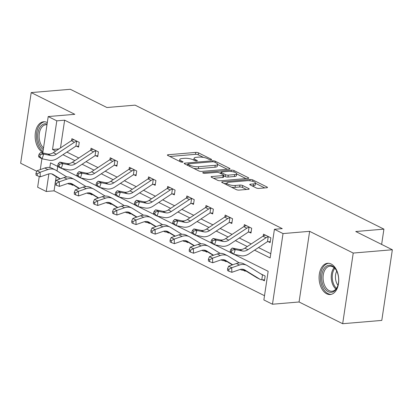 <?xml version="1.0" encoding="UTF-8"?>
<svg xmlns="http://www.w3.org/2000/svg" width="413" height="413" viewBox="0 0 413 413"><rect width="100%" height="100%" fill="white"/><g stroke="black" fill="none" stroke-linecap="round" stroke-linejoin="round"><path stroke-width="0.62" d="M211.11 159.779A1.378 0.382 8.5 0 0 211.632 159.563A1.378 0.382 8.5 0 0 211.342 159.268L198.529 152.887A1.972 0.547 8.5 0 0 195.788 152.412L168.143 154.746A1.972 0.547 8.5 0 0 167.399 155.056A1.972 0.547 8.5 0 0 167.812 155.479L180.62 161.86A1.378 0.382 8.5 0 0 182.541 162.19A1.378 0.382 8.5 0 0 183.062 161.973A1.378 0.382 8.5 0 0 182.773 161.679L181.116 160.853A6.314 1.75 8.5 0 1 179.784 159.506A6.314 1.75 8.5 0 1 182.169 158.515L184.477 158.324A6.314 1.75 8.5 0 1 193.248 159.831L194.905 160.657A1.378 0.382 8.5 0 0 196.825 160.987A1.378 0.382 8.5 0 0 197.347 160.771A1.378 0.382 8.5 0 0 197.058 160.471L195.395 159.645A6.314 1.75 8.5 0 1 194.069 158.298A6.314 1.75 8.5 0 1 196.454 157.312L198.761 157.116A6.314 1.75 8.5 0 1 207.532 158.623L209.19 159.449A1.378 0.382 8.5 0 0 211.11 159.779M331.138 264.005A15.673 9.783 -94.8 0 0 327.597 263.282A15.673 9.783 -94.8 0 0 319.089 276.891A15.673 9.783 -94.8 0 0 326.688 293.793A15.673 9.783 -94.8 0 0 330.23 294.521A15.673 9.783 -94.8 0 0 338.737 280.907A15.673 9.783 -94.8 0 0 331.138 264.005M47.309 122.568A15.673 9.783 -94.8 0 0 47.19 122.506A15.673 9.783 -94.8 0 0 43.649 121.783A15.673 9.783 -94.8 0 0 35.141 135.392A15.673 9.783 -94.8 0 0 42.74 152.294A15.673 9.783 -94.8 0 0 42.859 152.356M256.236 187.951A1.972 0.547 8.5 0 0 258.977 188.421L266.736 187.765A1.972 0.547 8.5 0 0 267.479 187.461A1.972 0.547 8.5 0 0 267.066 187.037L252.839 179.949A1.972 0.547 8.5 0 0 250.097 179.479L222.452 181.813A1.972 0.547 8.5 0 0 221.704 182.118A1.972 0.547 8.5 0 0 222.122 182.541L236.344 189.629A1.972 0.547 8.5 0 0 239.086 190.099L248.456 189.309A1.972 0.547 8.5 0 0 249.204 188.999A1.972 0.547 8.5 0 0 248.786 188.581L242.699 185.545A1.972 0.547 8.5 0 0 239.958 185.076L235.312 185.468A5.276 1.461 8.5 0 1 229.705 184.848A5.276 1.461 8.5 0 1 226.866 183.078A5.276 1.461 8.5 0 1 228.864 182.252L247.062 180.718A5.276 1.461 8.5 0 1 252.668 181.338A5.276 1.461 8.5 0 1 255.508 183.104A5.276 1.461 8.5 0 1 253.515 183.93L250.479 184.188A1.972 0.547 8.5 0 0 249.736 184.497A1.972 0.547 8.5 0 0 250.149 184.916L256.236 187.951M392.35 249.757L381.793 320.411L342.671 323.715L353.229 253.061L392.35 249.757L355.753 231.517L383.92 229.143L135.097 105.145L106.931 107.525L70.329 89.285L31.207 92.589L74.81 114.313L48.207 116.559L56.803 120.844L64.629 120.183L282.255 228.632L274.433 229.292L283.029 233.577L272.472 304.231L263.871 299.946L268.156 271.305L234.171 254.372M353.229 253.061L309.631 231.332L283.029 233.577M229.241 169.082A1.972 0.547 8.5 0 0 229.989 168.778A1.972 0.547 8.5 0 0 229.571 168.354L215.349 161.266A1.972 0.547 8.5 0 0 212.607 160.796L184.962 163.13A1.972 0.547 8.5 0 0 184.213 163.44A1.972 0.547 8.5 0 0 184.626 163.858L198.854 170.946A1.972 0.547 8.5 0 0 201.596 171.416L229.241 169.082M234.094 170.605L248.321 177.693A1.972 0.547 8.5 0 1 248.734 178.117A1.972 0.547 8.5 0 1 247.991 178.426L220.341 180.76A1.972 0.547 8.5 0 1 217.599 180.29L211.513 177.254A1.972 0.547 8.5 0 1 211.095 176.831A1.972 0.547 8.5 0 1 211.843 176.527L223.056 175.577A1.972 0.547 8.5 0 0 223.8 175.267A1.972 0.547 8.5 0 0 223.387 174.849L219.349 172.835A1.972 0.547 8.5 0 0 216.603 172.366L204.931 173.352A1.378 0.382 8.5 0 1 203.464 173.186A1.378 0.382 8.5 0 1 202.721 172.727A1.378 0.382 8.5 0 1 203.242 172.51L231.352 170.135A1.972 0.547 8.5 0 1 234.094 170.605L233.882 172.009M31.207 92.589L20.65 163.243L36.798 171.292M381.633 244.419L383.92 229.143M64.629 120.183L60.484 147.911M66.896 152.092L78.795 158.019M86.054 161.638L97.953 167.57M105.217 171.189L117.111 177.115M124.375 180.734L136.269 186.661M143.533 190.279L155.433 196.211M162.691 199.83L174.591 205.757M181.849 209.376L193.749 215.307M201.012 218.926L212.907 224.853M220.17 228.472L232.065 234.398M239.328 238.017L251.228 243.949M258.486 247.568L270.783 253.696M76.555 146.135L78.547 147.126L79.26 142.351L71.893 138.68L71.609 140.57M95.713 155.68L97.705 156.672L98.423 151.901L91.051 148.226L90.767 150.12M114.871 165.226L116.869 166.222L117.581 161.447L110.209 157.776L109.93 159.666M134.034 174.776L136.027 175.768L136.739 170.992L129.372 167.322L129.088 169.211M153.192 184.322L155.185 185.318L155.897 180.543L148.53 176.872L148.246 178.762M172.35 193.873L174.343 194.864L175.055 190.088L167.688 186.418L167.404 188.307M191.508 203.418L193.501 204.409L194.218 199.639L186.846 195.963L186.562 197.858M210.666 212.963L212.664 213.96L213.376 209.184L206.004 205.514L205.726 207.403M229.829 222.514L231.822 223.505L232.534 218.73L225.168 215.059L224.884 216.949M248.987 232.06L250.98 233.056L251.693 228.281L244.326 224.61L244.042 226.5M268.145 241.605L270.138 242.601L270.851 237.826L263.484 234.156L263.2 236.045M55.136 183.682L54.067 190.837L264.506 295.703M57.717 166.439L57.04 170.951M56.189 176.666L55.352 182.257M70.845 184.322L72.843 185.318L72.931 184.73M90.008 193.873L92.001 194.864L92.089 194.275M109.166 203.418L111.159 204.414L111.247 203.826M128.324 212.969L130.317 213.96L130.405 213.371M147.482 222.514L149.475 223.505L149.563 222.917M166.64 232.06L168.638 233.056L168.726 232.467M185.804 241.61L187.796 242.601L187.884 242.013M204.962 251.156L206.954 252.152L207.042 251.563M224.12 260.706L226.112 261.697L226.2 261.109M243.278 270.252L245.27 271.243L245.358 270.654M262.436 279.797L264.434 280.794L265.146 276.018L260.474 273.69M309.631 231.332L299.069 301.986L342.671 323.715M299.069 301.986L272.472 304.231M54.067 190.837L46.246 191.498L37.645 187.213L39.256 176.465M254.553 250.164L270.148 257.939L274.433 229.292M56.803 120.844L52.523 149.491L55.703 151.07M62.962 154.689L74.861 160.621M82.12 164.24L94.019 170.166M101.283 173.785L113.177 179.712M120.441 183.331L132.336 189.262M139.599 192.881L151.499 198.808M158.757 202.427L170.657 208.358M177.915 211.977L189.815 217.904M197.078 221.523L208.973 227.449M216.236 231.068L228.131 237M235.395 240.619L247.294 246.546M40.278 169.604L41.909 158.695M42.766 152.98L48.207 116.559M58.145 166.651L50.525 162.856L49.823 167.549M48.873 173.899L46.246 191.498M230.578 252.58L215.013 244.821M211.42 243.035L195.85 235.276M192.262 233.484L176.692 225.725M173.099 223.939L157.534 216.18M153.941 214.388L138.376 206.634M134.783 204.843L119.218 197.084M115.625 195.297L100.054 187.538M96.466 185.747L80.896 177.993M77.303 176.201L61.738 168.442M58.914 148.948L52.523 149.491M203.49 157.41L198.245 154.792A1.972 0.547 8.5 0 0 195.504 154.323L169.841 156.491M187.703 164.782L186.661 164.87M227.258 169.253L217.584 164.431M214.523 162.108A1.378 0.382 8.5 0 0 212.607 161.777L188.338 163.827A1.378 0.382 8.5 0 0 187.817 164.044A1.378 0.382 8.5 0 0 188.106 164.338L189.851 165.21A6.314 1.75 8.5 0 0 198.627 166.718L215.214 165.314A6.314 1.75 8.5 0 0 217.599 164.328A6.314 1.75 8.5 0 0 216.273 162.98L214.523 162.108M193.609 168.334A6.314 1.75 8.5 0 0 198.343 168.628L198.627 166.718M217.599 164.328L217.315 166.238A6.314 1.75 8.5 0 1 214.93 167.224L198.343 168.628M236.659 173.935L246.003 178.592M213.542 178.266L222.767 177.487A1.972 0.547 8.5 0 0 223.516 177.177L223.8 175.267M219.69 173.006L220.981 172.897M234.692 174.596A5.276 1.461 8.5 0 0 236.685 173.77A5.276 1.461 8.5 0 0 233.846 171.999A5.276 1.461 8.5 0 0 228.239 171.38L221.827 171.922A1.972 0.547 8.5 0 0 221.084 172.231A1.972 0.547 8.5 0 0 221.497 172.655L225.534 174.668A1.972 0.547 8.5 0 0 228.275 175.138L234.692 174.596L234.403 176.506A5.276 1.461 8.5 0 0 236.396 175.68L236.685 173.77M234.403 176.506L227.991 177.048A1.972 0.547 8.5 0 1 225.25 176.578L223.717 175.814M255.508 183.104L255.219 185.014A5.276 1.461 8.5 0 1 253.226 185.84L252.178 185.927M231.466 187.197A5.276 1.461 8.5 0 0 235.028 187.378L235.312 185.468M246.473 189.479L242.416 187.456A1.972 0.547 8.5 0 0 239.674 186.986L235.028 187.378M226.83 183.326L224.151 183.553M264.748 187.936L255.477 183.315M72.409 184.41L70.205 184.265A7.031 5.137 -63.5 0 1 68.522 183.862A7.031 5.137 -63.5 0 1 68.233 183.702L67.882 183.486M60.319 178.844L53.292 174.534A10.046 7.341 116.5 0 0 52.879 174.307A10.046 7.341 116.5 0 0 48.053 174.136L40.283 176.841L37.242 175.726L37.175 173.894L35.946 173.284L36.014 175.117L37.242 175.726M35.946 173.284L37.041 170.729L44.805 168.024A15.069 11.012 -63.5 0 1 52.048 168.282L55.12 169.81A15.069 11.012 -63.5 0 1 55.74 170.156L66.865 176.981M37.041 170.729L40.107 172.262L47.877 169.557A15.069 11.012 -63.5 0 1 55.12 169.81M59.947 178.974L51.62 173.863M70.205 184.265L70.344 183.331M37.175 173.894L40.107 172.262L40.283 176.841M76.617 141.344L77.226 141.354L73.865 139.682L73.545 139.816A7.031 5.137 116.5 0 0 71.356 140.73L53.262 152.686A10.046 7.341 -63.5 0 1 47.763 153.987L40.613 152.547L43.685 154.075L42.121 158.804L49.271 160.249A15.069 11.012 116.5 0 0 57.515 158.293L75.61 146.336A2.008 1.466 -63.5 0 1 75.894 146.181L76.617 141.344A7.031 5.137 116.5 0 0 74.428 142.263L56.328 154.214A10.046 7.341 -63.5 0 1 50.835 155.52L43.685 154.075L40.391 154.648L39.168 154.039L38.538 155.928L39.767 156.542L40.391 154.648M78.677 146.254L75.894 146.181M39.767 156.542L42.121 158.804L39.049 157.27L38.538 155.928M40.613 152.547L39.168 154.039M43.272 149.568A13.567 8.466 85.2 0 1 38.073 140.162A13.567 8.466 85.2 0 1 47.097 123.993M46.984 124.736A12.56 7.837 -94.8 0 0 45.946 124.716A12.56 7.837 -94.8 0 0 39.462 139.883A12.56 7.837 -94.8 0 0 43.51 147.978M44.769 121.789A15.575 9.716 -94.8 0 0 36.871 140.59A15.575 9.716 -94.8 0 0 42.988 151.494M328.237 291.686A13.567 8.466 85.2 0 1 321.877 274.666A13.567 8.466 85.2 0 1 332.093 265.905A13.567 8.466 85.2 0 1 336.213 270.092A13.567 8.466 85.2 0 1 337.586 286.364A13.567 8.466 85.2 0 1 328.237 291.686M336.383 270.386A12.56 7.837 -94.8 0 0 332.733 266.793A12.56 7.837 -94.8 0 0 329.894 266.215A12.56 7.837 -94.8 0 0 323.074 277.118A12.56 7.837 -94.8 0 0 329.166 290.664A12.56 7.837 -94.8 0 0 332.006 291.242A12.56 7.837 -94.8 0 0 337.705 286.039M337.948 285.264A9.891 6.169 85.2 0 1 336.755 271.114M328.717 263.287A15.575 9.716 -94.8 0 0 320.4 276.911A15.575 9.716 -94.8 0 0 327.953 293.591A15.575 9.716 -94.8 0 0 331.334 294.324M91.567 193.96L89.363 193.811A7.031 5.137 -63.5 0 1 87.68 193.408A7.031 5.137 -63.5 0 1 87.391 193.248L87.04 193.031M79.477 188.39L72.451 184.084A10.046 7.341 116.5 0 0 72.038 183.852A10.046 7.341 116.5 0 0 67.211 183.687L59.441 186.387L56.405 185.272L56.333 183.439L55.105 182.83L55.177 184.663L56.405 185.272M55.105 182.83L56.199 180.28L63.969 177.575A15.069 11.012 -63.5 0 1 71.212 177.827L74.278 179.356A15.069 11.012 -63.5 0 1 74.898 179.701L86.023 186.526M56.199 180.28L59.271 181.808L67.035 179.103A15.069 11.012 -63.5 0 1 74.278 179.356M79.11 188.519L70.778 183.413M89.363 193.811L89.502 192.881M56.333 183.439L59.271 181.808L59.441 186.387M110.73 203.506L108.521 203.361A7.031 5.137 -63.5 0 1 106.838 202.953A7.031 5.137 -63.5 0 1 106.549 202.793L106.198 202.582M98.635 197.941L91.609 193.63A10.046 7.341 116.5 0 0 91.196 193.403A10.046 7.341 116.5 0 0 86.369 193.232L78.599 195.938L75.564 194.822L75.491 192.99L74.263 192.375L74.335 194.208L75.564 194.822M74.263 192.375L75.357 189.825L83.127 187.12A15.069 11.012 -63.5 0 1 90.37 187.373L93.441 188.906A15.069 11.012 -63.5 0 1 94.061 189.247L105.186 196.072M75.357 189.825L78.429 191.353L86.193 188.653A15.069 11.012 -63.5 0 1 93.441 188.906M98.268 198.064L89.941 192.959M108.521 203.361L108.66 202.427M75.491 192.99L78.429 191.353L78.599 195.938M93.044 149.222L92.708 149.361A7.031 5.137 116.5 0 0 90.514 150.28L72.42 162.232A10.046 7.341 -63.5 0 1 66.921 163.538L59.777 162.092L62.843 163.62L61.279 168.349L68.429 169.795A15.069 11.012 116.5 0 0 76.673 167.838L94.768 155.887A2.008 1.466 -63.5 0 1 95.052 155.727L95.775 150.895A7.031 5.137 116.5 0 0 93.586 151.808L75.491 163.76A10.046 7.341 -63.5 0 1 69.993 165.066L62.843 163.62L59.555 164.198L58.326 163.584L57.701 165.479L58.925 166.088L59.555 164.198M95.775 150.895L96.425 150.905M97.84 155.799L95.052 155.727M58.925 166.088L61.279 168.349L58.207 166.821L57.701 165.479M59.777 162.092L58.326 163.584M112.207 158.768L111.866 158.912A7.031 5.137 116.5 0 0 109.672 159.826L91.578 171.777A10.046 7.341 -63.5 0 1 86.08 173.083L78.935 171.638L82.006 173.171L80.437 177.9L87.587 179.34A15.069 11.012 116.5 0 0 95.831 177.383L113.926 165.432A2.008 1.466 -63.5 0 1 114.215 165.277L114.938 160.44A7.031 5.137 116.5 0 0 112.744 161.354L94.649 173.31A10.046 7.341 -63.5 0 1 89.151 174.616L82.006 173.171L78.713 173.744L77.484 173.135L76.859 175.024L78.088 175.639L78.713 173.744M114.938 160.44L115.588 160.456M116.998 165.345L114.215 165.277M78.088 175.639L80.437 177.9L77.37 176.366L76.859 175.024M78.935 171.638L77.484 173.135M129.888 213.051L127.679 212.907A7.031 5.137 -63.5 0 1 126.001 212.504A7.031 5.137 -63.5 0 1 125.712 212.344L125.356 212.127M117.793 207.486L110.772 203.181A10.046 7.341 116.5 0 0 110.359 202.948A10.046 7.341 116.5 0 0 105.527 202.778L97.762 205.483L94.722 204.368L94.654 202.535L93.426 201.926L93.493 203.759L94.722 204.368M93.426 201.926L94.515 199.371L102.285 196.671A15.069 11.012 -63.5 0 1 109.528 196.924L112.599 198.452A15.069 11.012 -63.5 0 1 113.219 198.798L124.344 205.622M94.515 199.371L97.587 200.904L105.356 198.199A15.069 11.012 -63.5 0 1 112.599 198.452M117.426 207.615L109.099 202.504M127.679 212.907L127.818 211.977M94.654 202.535L97.587 200.904L97.762 205.483M149.047 222.602L146.842 222.452A7.031 5.137 -63.5 0 1 145.159 222.049A7.031 5.137 -63.5 0 1 144.87 221.889L144.519 221.673M136.951 217.031L129.93 212.726A10.046 7.341 116.5 0 0 129.517 212.499A10.046 7.341 116.5 0 0 124.69 212.328L116.92 215.028L113.88 213.919L113.812 212.086L112.584 211.471L112.651 213.304L113.88 213.919M112.584 211.471L113.673 208.921L121.443 206.216A15.069 11.012 -63.5 0 1 128.686 206.469L131.757 208.002A15.069 11.012 -63.5 0 1 132.377 208.343L143.502 215.168M113.673 208.921L116.745 210.449L124.514 207.744A15.069 11.012 -63.5 0 1 131.757 208.002M136.584 217.161L128.257 212.055M146.842 222.452L146.982 221.523M113.812 212.086L116.745 210.449L116.92 215.028M168.205 232.147L166 232.003A7.031 5.137 -63.5 0 1 164.317 231.6A7.031 5.137 -63.5 0 1 164.028 231.44L163.677 231.223M156.114 226.582L149.088 222.271A10.046 7.341 116.5 0 0 148.675 222.044A10.046 7.341 116.5 0 0 143.848 221.874L136.078 224.579L133.038 223.464L132.971 221.631L131.742 221.022L131.809 222.85L133.038 223.464M131.742 221.022L132.836 218.467L140.601 215.762A15.069 11.012 -63.5 0 1 147.844 216.02L150.915 217.548A15.069 11.012 -63.5 0 1 151.535 217.894L162.66 224.713M132.836 218.467L135.903 219.995L143.672 217.295A15.069 11.012 -63.5 0 1 150.915 217.548M155.742 226.711L147.415 221.6M166 232.003L166.14 231.068M132.971 221.631L135.903 219.995L136.078 224.579M131.365 168.318L131.024 168.458A7.031 5.137 116.5 0 0 128.83 169.371L110.736 181.328A10.046 7.341 -63.5 0 1 105.243 182.634L98.093 181.188L101.164 182.716L99.6 187.445L106.745 188.891A15.069 11.012 116.5 0 0 114.99 186.934L133.084 174.978A2.008 1.466 -63.5 0 1 133.373 174.823L134.096 169.991A7.031 5.137 116.5 0 0 131.902 170.905L113.807 182.856A10.046 7.341 -63.5 0 1 108.309 184.162L101.164 182.716L97.871 183.295L96.642 182.68L96.017 184.57L97.246 185.184L97.871 183.295M134.096 169.991L134.746 170.001M136.156 174.895L133.373 174.823M97.246 185.184L99.6 187.445L96.528 185.917L96.017 184.57M98.093 181.188L96.642 182.68M153.254 179.536L153.863 179.547L150.502 177.869L150.182 178.008A7.031 5.137 116.5 0 0 147.993 178.922L129.894 190.873A10.046 7.341 -63.5 0 1 124.401 192.179L117.251 190.734L120.322 192.267L118.758 196.991L125.903 198.436A15.069 11.012 116.5 0 0 134.148 196.48L152.247 184.528A2.008 1.466 -63.5 0 1 152.531 184.368L153.254 179.536A7.031 5.137 116.5 0 0 151.06 180.45L132.965 192.406A10.046 7.341 -63.5 0 1 127.472 193.707L120.322 192.267L117.029 192.84L115.8 192.226L115.175 194.12L116.404 194.73L117.029 192.84M155.314 184.441L152.531 184.368M116.404 194.73L118.758 196.991L115.686 195.463L115.175 194.12M117.251 190.734L115.8 192.226M169.681 187.409L169.34 187.554A7.031 5.137 116.5 0 0 167.151 188.467L149.057 200.424A10.046 7.341 -63.5 0 1 143.559 201.725L136.409 200.284L139.48 201.812L137.916 206.541L145.066 207.987A15.069 11.012 116.5 0 0 153.311 206.025L171.405 194.074A2.008 1.466 -63.5 0 1 171.689 193.919L172.412 189.082A7.031 5.137 116.5 0 0 170.223 190.001L152.123 201.952A10.046 7.341 -63.5 0 1 146.63 203.258L139.48 201.812L136.192 202.385L134.963 201.776L134.333 203.666L135.562 204.28L136.192 202.385M172.412 189.082L173.062 189.097M174.472 193.991L171.689 193.919M135.562 204.28L137.916 206.541L134.844 205.008L134.333 203.666M136.409 200.284L134.963 201.776M187.363 241.698L185.158 241.548A7.031 5.137 -63.5 0 1 183.475 241.146A7.031 5.137 -63.5 0 1 183.186 240.986L182.835 240.769M175.272 236.128L168.246 231.822A10.046 7.341 116.5 0 0 167.833 231.59A10.046 7.341 116.5 0 0 163.006 231.425L155.236 234.125L152.201 233.009L152.129 231.177L150.9 230.568L150.972 232.4L152.201 233.009M150.9 230.568L151.994 228.012L159.764 225.312A15.069 11.012 -63.5 0 1 167.007 225.565L170.073 227.093A15.069 11.012 -63.5 0 1 170.693 227.439L181.818 234.264M151.994 228.012L155.066 229.545L162.83 226.84A15.069 11.012 -63.5 0 1 170.073 227.093M174.905 236.257L166.573 231.151M185.158 241.548L185.298 240.619M152.129 231.177L155.066 229.545L155.236 234.125M188.839 196.96L188.504 197.099A7.031 5.137 116.5 0 0 186.309 198.018L168.215 209.969A10.046 7.341 -63.5 0 1 162.717 211.275L155.572 209.83L158.638 211.358L157.074 216.087L164.224 217.532A15.069 11.012 116.5 0 0 172.469 215.576L190.563 203.624A2.008 1.466 -63.5 0 1 190.847 203.464L191.57 198.632A7.031 5.137 116.5 0 0 189.381 199.546L171.287 211.497A10.046 7.341 -63.5 0 1 165.789 212.803L158.638 211.358L155.35 211.936L154.121 211.322L153.497 213.216L154.72 213.826L155.35 211.936M191.57 198.632L192.221 198.643M193.635 203.537L190.847 203.464M154.72 213.826L157.074 216.087L154.003 214.559L153.497 213.216M155.572 209.83L154.121 211.322M206.526 251.243L204.316 251.099A7.031 5.137 -63.5 0 1 202.633 250.691A7.031 5.137 -63.5 0 1 202.344 250.531L201.993 250.319M194.43 245.678L187.409 241.368A10.046 7.341 116.5 0 0 186.996 241.14A10.046 7.341 116.5 0 0 182.164 240.97L174.394 243.675L171.359 242.56L171.287 240.727L170.058 240.113L170.13 241.946L171.359 242.56M170.058 240.113L171.152 237.563L178.922 234.858A15.069 11.012 -63.5 0 1 186.165 235.111L189.237 236.644A15.069 11.012 -63.5 0 1 189.856 236.985L200.981 243.809M171.152 237.563L174.224 239.091L181.994 236.391A15.069 11.012 -63.5 0 1 189.237 236.644M194.064 245.802L185.736 240.696M204.316 251.099L204.456 250.164M171.287 240.727L174.224 239.091L174.394 243.675M208.002 206.505L207.662 206.65A7.031 5.137 116.5 0 0 205.468 207.563L187.373 219.515A10.046 7.341 -63.5 0 1 181.875 220.821L174.73 219.375L177.802 220.909L176.232 225.637L183.382 227.078A15.069 11.012 116.5 0 0 191.627 225.121L209.721 213.17A2.008 1.466 -63.5 0 1 210.011 213.015L210.733 208.178A7.031 5.137 116.5 0 0 208.539 209.092L190.445 221.048A10.046 7.341 -63.5 0 1 184.947 222.354L177.802 220.909L174.508 221.482L173.279 220.872L172.655 222.762L173.883 223.371L174.508 221.482M210.733 208.178L211.384 208.193M212.793 213.082L210.011 213.015M173.883 223.371L176.232 225.637L173.166 224.104L172.655 222.762M174.73 219.375L173.279 220.872M225.684 260.789L223.474 260.644A7.031 5.137 -63.5 0 1 221.796 260.242A7.031 5.137 -63.5 0 1 221.507 260.082L221.151 259.865M213.588 255.224L206.567 250.918A10.046 7.341 116.5 0 0 206.154 250.686A10.046 7.341 116.5 0 0 201.322 250.515L193.558 253.221L190.517 252.106L190.45 250.273L189.221 249.664L189.288 251.496L190.517 252.106M189.221 249.664L190.31 247.108L198.08 244.408A15.069 11.012 -63.5 0 1 205.323 244.661L208.395 246.189A15.069 11.012 -63.5 0 1 209.014 246.535L220.139 253.36M190.31 247.108L193.382 248.641L201.152 245.936A15.069 11.012 -63.5 0 1 208.395 246.189M213.222 255.353L204.894 250.242M223.474 260.644L223.614 259.715M190.45 250.273L193.382 248.641L193.558 253.221M229.891 217.728L230.5 217.739L227.14 216.061L226.82 216.195A7.031 5.137 116.5 0 0 224.631 217.109L206.531 229.065A10.046 7.341 -63.5 0 1 201.038 230.371L193.888 228.926L196.96 230.454L195.395 235.183L202.54 236.628A15.069 11.012 116.5 0 0 210.785 234.672L228.879 222.715A2.008 1.466 -63.5 0 1 229.169 222.561L229.891 217.728A7.031 5.137 116.5 0 0 227.697 218.642L209.603 230.593A10.046 7.341 -63.5 0 1 204.105 231.899L196.96 230.454L193.666 231.032L192.437 230.418L191.813 232.307L193.041 232.922L193.666 231.032M231.951 222.633L229.169 222.561M193.041 232.922L195.395 235.183L192.324 233.655L191.813 232.307M193.888 228.926L192.437 230.418M244.842 270.339L242.637 270.19A7.031 5.137 -63.5 0 1 240.955 269.787A7.031 5.137 -63.5 0 1 240.665 269.627L240.314 269.41M232.746 264.769L225.725 260.464A10.046 7.341 116.5 0 0 225.312 260.236A10.046 7.341 116.5 0 0 220.485 260.066L212.716 262.766L209.675 261.656L209.608 259.823L208.379 259.209L208.446 261.042L209.675 261.656M208.379 259.209L209.474 256.659L217.238 253.954A15.069 11.012 -63.5 0 1 224.481 254.207L227.553 255.74A15.069 11.012 -63.5 0 1 228.172 256.081L239.297 262.905M209.474 256.659L212.54 258.187L220.31 255.482A15.069 11.012 -63.5 0 1 227.553 255.74M232.38 264.898L224.052 259.792M242.637 270.19L242.777 269.261M209.608 259.823L212.54 258.187L212.716 262.766M246.318 225.601L245.978 225.746A7.031 5.137 116.5 0 0 243.789 226.66L225.689 238.611A10.046 7.341 -63.5 0 1 220.196 239.917L213.046 238.471L216.118 240.005L214.554 244.728L221.698 246.174A15.069 11.012 116.5 0 0 229.943 244.217L248.043 232.266A2.008 1.466 -63.5 0 1 248.327 232.106L249.049 227.274A7.031 5.137 116.5 0 0 246.855 228.188L228.761 240.144A10.046 7.341 -63.5 0 1 223.268 241.445L216.118 240.005L212.824 240.578L211.595 239.963L210.971 241.858L212.199 242.467L212.824 240.578M249.049 227.274L249.7 227.284M251.109 232.178L248.327 232.106M212.199 242.467L214.554 244.728L211.482 243.2L210.971 241.858M213.046 238.471L211.595 239.963M264.563 279.916L261.796 279.74A7.031 5.137 -63.5 0 1 260.113 279.338A7.031 5.137 -63.5 0 1 259.823 279.178L244.883 270.009A10.046 7.341 116.5 0 0 244.47 269.782A10.046 7.341 116.5 0 0 239.643 269.612L231.874 272.317L228.833 271.202L228.766 269.369L227.537 268.755L227.609 270.587L228.833 271.202M227.537 268.755L228.632 266.204L231.698 267.732L239.468 265.032A15.069 11.012 -63.5 0 1 246.711 265.285A15.069 11.012 -63.5 0 1 247.33 265.626L262.27 274.795A2.008 1.466 116.5 0 0 262.353 274.841A2.008 1.466 116.5 0 0 262.518 274.903L263.153 275.027M228.632 266.204L236.396 263.499A15.069 11.012 -63.5 0 1 243.639 263.757L246.711 265.285M260.113 279.338L257.041 277.804A7.031 5.137 -63.5 0 1 256.752 277.644L243.211 269.338M261.796 279.74L262.518 274.903M228.766 269.369L231.698 267.732L231.874 272.317M265.476 235.147L265.141 235.291A7.031 5.137 116.5 0 0 262.947 236.205L244.852 248.161A10.046 7.341 -63.5 0 1 239.354 249.462L232.204 248.022L235.276 249.55L233.712 254.279L240.862 255.724A15.069 11.012 116.5 0 0 249.106 253.763L267.201 241.811A2.008 1.466 -63.5 0 1 267.485 241.657L268.207 236.819A7.031 5.137 116.5 0 0 266.018 237.738L247.919 249.689A10.046 7.341 -63.5 0 1 242.426 250.996L235.276 249.55L231.987 250.123L230.759 249.514L230.129 251.403L231.357 252.018L231.987 250.123M268.207 236.819L268.858 236.835M270.272 241.724L267.485 241.657M231.357 252.018L233.712 254.279L230.64 252.746L230.129 251.403M232.204 248.022L230.759 249.514M211.265 159.759L211.342 159.268M182.696 162.17L182.773 161.679M196.98 160.967L197.058 160.471M195.23 160.786L195.395 159.645M180.946 161.989L181.116 160.853M168.019 155.582L168.143 154.746M195.504 154.323L195.788 152.412M198.245 154.792L198.529 152.887M184.833 163.961L184.962 163.13M212.458 161.793L212.607 160.796M215.173 162.433L215.349 161.266M229.468 169.056L229.571 168.354M187.93 165.505L188.106 164.338M189.681 166.377L189.851 165.21M214.93 167.224L215.214 165.314M248.213 178.401L248.321 177.693M211.719 177.358L211.843 176.527M222.767 177.487L223.056 175.577M203.16 173.083L203.242 172.51M231.151 171.472L231.352 170.135M221.322 173.821L221.497 172.655M225.25 176.578L225.534 174.668M227.991 177.048L228.275 175.138M250.355 185.019L250.479 184.188M253.226 185.84L253.515 183.93M239.674 186.986L239.958 185.076M242.416 187.456L242.699 185.545M248.683 189.283L248.786 188.581M222.328 182.644L222.452 181.813M249.901 180.796L250.097 179.479M252.632 181.328L252.839 179.949M266.958 187.739L267.066 187.037M52.446 174.116L53.292 174.534M44.805 168.024L47.877 169.557M67.825 183.496L68.233 183.702M56.328 154.214L53.262 152.686M50.835 155.52L47.763 153.987M74.428 142.263L71.356 140.73M335.924 289.059A12.56 7.837 85.2 0 1 334.122 267.712M334.788 268.321A12.147 7.579 -94.8 0 0 336.476 288.346M71.609 183.661L72.451 184.084M63.969 177.575L67.035 179.103M86.988 193.047L87.391 193.248M90.767 193.212L91.609 193.63M83.127 187.12L86.193 188.653M106.146 202.592L106.549 202.793M96.384 150.905L93.023 149.227M75.491 163.76L72.42 162.232M69.993 165.066L66.921 163.538M93.586 151.808L90.514 150.28M115.547 160.451L112.181 158.778M94.649 173.31L91.578 171.777M89.151 174.616L86.08 173.083M112.744 161.354L109.672 159.826M109.925 202.757L110.772 203.181M102.285 196.671L105.356 198.199M126.001 212.504L125.712 212.344M129.083 212.303L129.93 212.726M121.443 206.216L124.514 207.744M144.462 221.688L144.87 221.889M148.241 221.853L149.088 222.271M140.601 215.762L143.672 217.295M163.62 231.234L164.028 231.44M134.705 170.001L131.344 168.323M113.807 182.856L110.736 181.328M108.309 184.162L105.243 182.634M131.902 170.905L128.83 169.371M132.965 192.406L129.894 190.873M127.472 193.707L124.401 192.179M151.06 180.45L147.993 178.922M173.021 189.092L169.66 187.419M152.123 201.952L149.057 200.424M146.63 203.258L143.559 201.725M170.223 190.001L167.151 188.467M167.404 231.399L168.246 231.822M159.764 225.312L162.83 226.84M182.783 240.784L183.186 240.986M192.179 198.643L188.818 196.965M171.287 211.497L168.215 209.969M165.789 212.803L162.717 211.275M189.381 199.546L186.309 198.018M186.562 240.949L187.409 241.368M178.922 234.858L181.994 236.391M202.633 250.691L202.344 250.531M211.342 208.188L207.976 206.515M190.445 221.048L187.373 219.515M184.947 222.354L181.875 220.821M208.539 209.092L205.468 207.563M205.72 250.495L206.567 250.918M198.08 244.408L201.152 245.936M221.1 259.88L221.507 260.082M209.603 230.593L206.531 229.065M204.105 231.899L201.038 230.371M227.697 218.642L224.631 217.109M224.879 260.04L225.725 260.464M217.238 253.954L220.31 255.482M240.258 269.426L240.665 269.627M249.659 227.284L246.298 225.606M228.761 240.144L225.689 238.611M223.268 241.445L220.196 239.917M246.855 228.188L243.789 226.66M260.629 273.788L263.112 275.022M244.042 269.591L244.883 270.009M236.396 263.499L239.468 265.032M256.752 277.644L259.823 279.178M268.817 236.83L265.456 235.157M247.919 249.689L244.852 248.161M242.426 250.996L239.354 249.462M266.018 237.738L262.947 236.205M193.8 160.105L194.069 158.298M179.516 161.313L179.784 159.506M187.621 165.35L187.817 164.044M220.878 173.599L221.084 172.231M226.613 184.781L226.866 183.078M67.804 183.506L68.522 183.862M86.962 193.052L87.68 193.408M106.126 202.597L106.838 202.953M144.442 221.693L145.159 222.049M163.6 231.239L164.317 231.6M182.758 240.789L183.475 241.146M221.079 259.885L221.796 260.242M240.237 269.431L240.955 269.787"/></g></svg>
